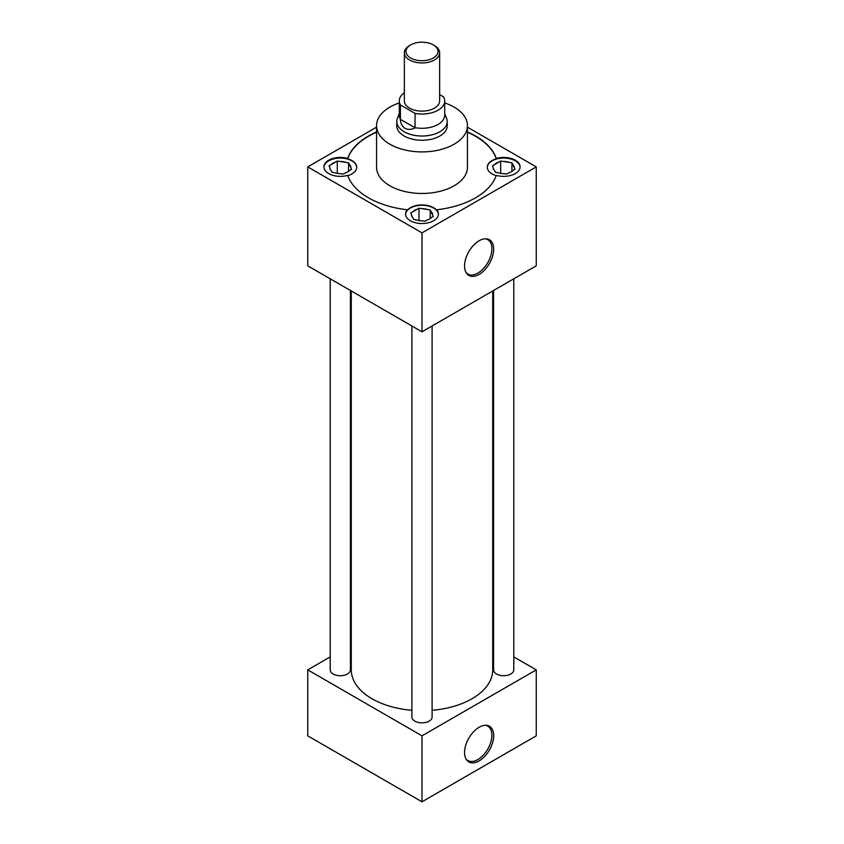 <?xml version="1.0" encoding="UTF-8"?>
<svg xmlns="http://www.w3.org/2000/svg" width="844" height="844" viewBox="0 0 844 844"><rect width="100%" height="100%" fill="white"/><g stroke="black" fill="none" stroke-linecap="round" stroke-linejoin="round"><path stroke-width="1.27" d="M479.128 274.416A20.604 11.89 120 0 0 493.265 253.495A20.604 11.89 120 0 0 485.954 238.799A20.604 11.89 120 0 0 479.128 240.772A20.604 11.89 120 0 0 466.257 272.918A20.604 11.89 120 0 0 479.128 274.416M465.877 272.243A19.855 11.468 120 0 0 467.724 273.941A19.855 11.468 120 0 0 477.862 273.087A19.855 11.468 120 0 0 490.892 255.394A19.855 11.468 120 0 0 487.579 239.548A19.855 11.468 120 0 0 485.184 238.799M479.128 760.898A20.604 11.89 120 0 0 493.265 739.988A20.604 11.89 120 0 0 485.954 725.281A20.604 11.89 120 0 0 479.128 727.264A20.604 11.89 120 0 0 466.257 759.4A20.604 11.89 120 0 0 479.128 760.898M465.877 758.724A19.855 11.468 120 0 0 467.724 760.423A19.855 11.468 120 0 0 477.862 759.568A19.855 11.468 120 0 0 490.892 741.876A19.855 11.468 120 0 0 487.579 726.03A19.855 11.468 120 0 0 485.184 725.291M407.357 209.797L407.357 210.124A16.405 9.463 0 0 1 433.594 207.698A16.405 9.463 0 0 1 436.643 210.124L436.643 209.797A16.405 9.463 180 0 1 438.405 214.059A16.405 9.463 180 0 1 428.277 222.805A16.405 9.463 180 0 1 410.406 220.759A16.405 9.463 180 0 1 405.595 214.059A16.405 9.463 180 0 1 407.357 209.797A75.738 43.73 0 0 1 368.448 197.812A75.738 43.73 0 0 1 347.686 175.352A16.405 9.463 180 0 1 328.717 173.59A16.405 9.463 180 0 1 323.906 166.901A16.405 9.463 180 0 1 347.686 158.44L347.686 158.767A16.405 9.463 0 0 1 351.906 160.529A16.405 9.463 0 0 1 356.706 167.228A16.405 9.463 0 0 1 347.791 175.647M356.706 167.386A16.405 9.463 0 0 0 351.906 160.856A16.405 9.463 0 0 0 334.298 158.746A16.405 9.463 0 0 0 323.917 167.228M438.395 214.387A16.405 9.463 0 0 0 433.594 208.025A16.405 9.463 0 0 0 415.986 205.915A16.405 9.463 0 0 0 405.605 214.387M436.643 209.797A75.738 43.73 0 0 0 496.314 175.352A16.405 9.463 0 0 0 520.094 166.901A16.405 9.463 0 0 0 515.283 160.202A16.405 9.463 0 0 0 496.314 158.44L496.314 158.767A16.405 9.463 0 0 0 487.294 167.228A16.405 9.463 0 0 0 492.094 173.917A16.405 9.463 0 0 0 496.209 175.647M520.083 167.228A16.405 9.463 0 0 0 515.283 160.856A16.405 9.463 0 0 0 497.549 158.778A16.405 9.463 0 0 0 487.294 167.386M493.592 290.473L493.592 669.872A10.096 5.834 0 0 0 496.546 673.997A10.096 5.834 0 0 0 507.56 675.263A10.096 5.834 0 0 0 513.785 669.872L513.785 278.815M330.215 278.815L330.215 669.872A10.096 5.834 0 0 0 333.169 673.997A10.096 5.834 0 0 0 344.173 675.263A10.096 5.834 0 0 0 350.408 669.872L350.408 290.473M411.904 325.974L411.904 717.041A10.096 5.834 0 0 0 414.858 721.156A10.096 5.834 0 0 0 425.861 722.422A10.096 5.834 0 0 0 432.096 717.041L432.096 325.974M399.296 102.936A45.439 26.238 0 0 0 376.561 125.672A45.439 26.238 0 0 0 389.865 144.218A45.439 26.238 0 0 0 439.386 149.905A45.439 26.238 0 0 0 467.439 125.672A45.439 26.238 0 0 0 454.135 107.114A45.439 26.238 0 0 0 444.704 102.936M376.561 125.672L376.561 167.228A45.439 26.238 0 0 0 389.865 185.775A45.439 26.238 0 0 0 439.386 191.461A45.439 26.238 0 0 0 467.439 167.228L467.439 125.672M351.273 290.969L351.273 669.872A70.727 40.839 0 0 0 371.982 698.748A70.727 40.839 0 0 0 411.904 710.289M432.096 710.289A70.727 40.839 0 0 0 492.727 669.872L492.727 290.969M396.796 124.501A25.288 14.601 0 0 0 396.712 125.672A25.288 14.601 0 0 0 404.118 135.989A25.288 14.601 0 0 0 431.674 139.154A25.288 14.601 0 0 0 447.288 125.672A25.288 14.601 0 0 0 447.204 124.501M376.561 132.244A75.738 43.73 0 0 0 347.686 158.767M376.561 131.917A75.738 43.73 0 0 0 347.686 158.44M330.215 656.906L307.743 669.872L422 735.831L536.256 669.872L513.785 656.906M493.592 645.238L492.727 644.742M351.273 644.742L350.408 645.238M376.561 127.17L307.743 166.901L307.743 265.839L422 331.808L536.256 265.839L536.256 166.901L467.439 127.17M496.314 158.767A75.738 43.73 0 0 0 467.439 132.244M536.256 669.872L536.256 735.841L422 801.8L307.743 735.841L307.743 669.872M422 735.831L422 801.8M307.743 166.901L422 232.86L422 331.808M422 232.86L536.256 166.901M496.314 158.44A75.738 43.73 0 0 0 467.439 131.917M498.055 172.725A10.571 6.108 0 0 0 504.1 173.653L506.706 174.054L508.615 172.957A10.571 6.108 0 0 0 513.047 170.404L514.956 169.296L514.26 167.787A10.571 6.108 0 0 0 512.635 164.306L511.939 162.797L509.322 162.396A10.571 6.108 0 0 0 503.288 161.457L500.671 161.056L498.762 162.153A10.571 6.108 0 0 0 494.341 164.707L492.432 165.814L493.128 167.323A10.571 6.108 0 0 0 493.582 169.338A10.571 6.108 0 0 0 494.742 170.804L495.449 172.313L498.055 172.725M493.128 167.323L493.835 169.76M498.762 162.153L494.341 164.707M500.671 173.41L500.671 161.056M509.322 162.396L503.288 161.457M511.939 171.374L511.939 162.797M514.26 167.787L512.635 164.306M416.366 219.883A10.571 6.108 0 0 0 422.411 220.822L425.017 221.223L426.927 220.115A10.571 6.108 0 0 0 431.347 217.562L433.267 216.465L432.561 214.956A10.571 6.108 0 0 0 430.946 211.464L430.25 209.956L427.634 209.555A10.571 6.108 0 0 0 421.589 208.616L418.983 208.215L417.073 209.323A10.571 6.108 0 0 0 412.653 211.876L410.733 212.973L411.439 214.482A10.571 6.108 0 0 0 411.893 216.507A10.571 6.108 0 0 0 413.054 217.974L413.75 219.482L416.366 219.883M334.678 172.725A10.571 6.108 0 0 0 340.712 173.653L343.329 174.054L345.238 172.957A10.571 6.108 0 0 0 349.659 170.404L351.568 169.296L350.872 167.787A10.571 6.108 0 0 0 349.258 164.306L348.551 162.797L345.945 162.396A10.571 6.108 0 0 0 339.9 161.457L337.294 161.056L335.384 162.153A10.571 6.108 0 0 0 330.953 164.707L329.044 165.814L329.74 167.323A10.571 6.108 0 0 0 330.204 169.338A10.571 6.108 0 0 0 331.365 170.804L332.061 172.313L334.678 172.725M411.439 214.482L412.146 216.929M417.073 209.323L412.653 211.876M418.983 220.569L418.983 208.215M427.634 209.555L421.589 208.616M430.25 218.543L430.25 209.956M432.561 214.956L430.946 211.464M329.74 167.323L330.458 169.76M335.384 162.153L330.953 164.707M337.294 173.41L337.294 161.056M345.945 162.396L339.9 161.457M348.551 171.374L348.551 162.797M350.872 167.787L349.258 164.306M444.704 113.655L446.529 118.128A25.204 14.548 180 0 1 447.204 121.473A25.204 14.548 180 0 1 431.643 134.924A25.204 14.548 180 0 1 404.181 131.769A25.204 14.548 180 0 1 396.796 121.473A25.204 14.548 180 0 1 397.471 118.128L399.296 113.655M410.659 58.004A16.036 9.263 0 0 0 433.341 58.004A16.036 9.263 0 0 0 433.341 44.911L434.481 45.576A17.65 10.191 180 0 1 439.65 52.782A17.65 10.191 180 0 1 428.752 62.192A17.65 10.191 180 0 1 409.519 59.987A17.65 10.191 180 0 1 404.35 52.782A17.65 10.191 180 0 1 409.519 45.576L410.659 44.911A16.036 9.263 0 0 0 410.659 58.004M404.35 52.782L404.35 100.932A17.65 10.191 0 0 0 409.519 108.137A17.65 10.191 0 0 0 428.752 110.342A17.65 10.191 0 0 0 439.65 100.932L439.65 52.782M415.164 127.919C411.197 129.723 407.81 129.86 405.014 128.309C402.272 126.663 400.7 123.667 400.267 119.32L415.048 127.666A22.704 13.103 0 0 0 444.704 115.185L444.704 100.932A22.704 13.103 0 0 0 443.606 96.923L439.65 94.633M404.35 92.692A22.704 13.103 0 0 0 399.296 100.932L399.296 115.185A22.704 13.103 0 0 0 400.394 119.194L400.267 119.32M400.394 119.194L400.394 104.941A22.704 13.103 0 0 1 399.296 100.932M444.704 100.932A22.704 13.103 0 0 1 415.048 113.412L400.394 104.941M415.048 113.412L415.048 127.666M434.481 45.576L433.341 44.911A16.036 9.263 0 0 0 410.659 44.911M447.204 121.473L447.204 126.832M396.796 121.473L396.796 126.832"/></g></svg>
